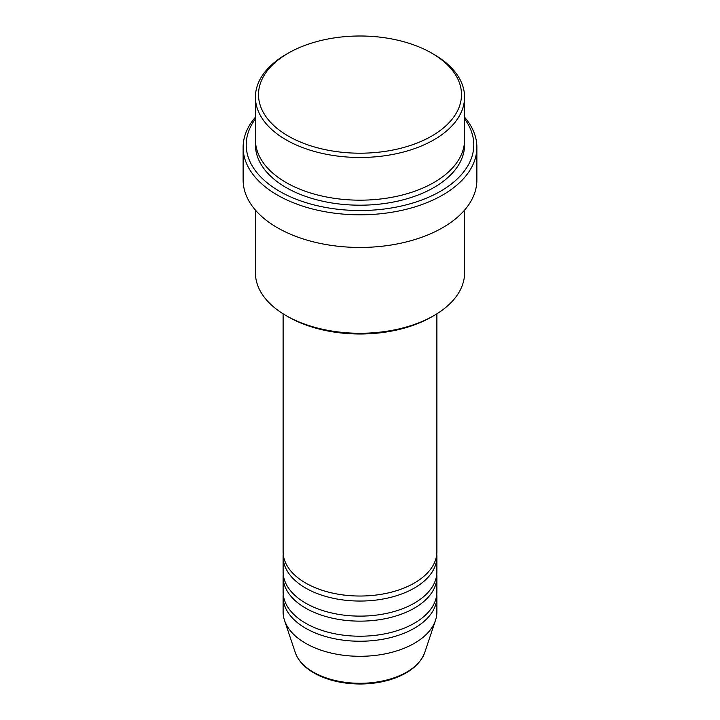 <?xml version="1.0" encoding="UTF-8"?>
<svg xmlns="http://www.w3.org/2000/svg" width="720" height="720" viewBox="0 0 720 720"><rect width="100%" height="100%" fill="white"/><g stroke="black" fill="none" stroke-linecap="round" stroke-linejoin="round"><path stroke-width="1.08" d="M283.113 313.812L283.113 551.637A76.887 44.388 0 0 0 305.631 583.029A76.887 44.388 0 0 0 389.421 592.65A76.887 44.388 0 0 0 436.887 551.637L436.887 313.812M283.23 554.148A76.887 44.388 0 0 0 283.113 556.659A76.887 44.388 0 0 0 305.631 588.051A76.887 44.388 0 0 0 389.421 597.672A76.887 44.388 0 0 0 436.887 556.659A76.887 44.388 0 0 0 436.77 554.148M283.113 556.659L283.113 571.734A76.887 44.388 0 0 0 305.631 603.117A76.887 44.388 0 0 0 389.421 612.747A76.887 44.388 0 0 0 436.887 571.734L436.887 556.659M283.23 574.245A76.887 44.388 0 0 0 283.113 576.756A76.887 44.388 0 0 0 305.631 608.139A76.887 44.388 0 0 0 389.421 617.769A76.887 44.388 0 0 0 436.887 576.756A76.887 44.388 0 0 0 436.77 574.245M283.113 576.756L283.113 591.822A76.887 44.388 0 0 0 305.631 623.214A76.887 44.388 0 0 0 389.421 632.835A76.887 44.388 0 0 0 436.887 591.822L436.887 576.756M283.23 594.333A76.887 44.388 0 0 0 283.113 596.844A76.887 44.388 0 0 0 305.631 628.236A76.887 44.388 0 0 0 389.421 637.857A76.887 44.388 0 0 0 436.887 596.844A76.887 44.388 0 0 0 436.77 594.333M288.234 136.035A101.493 58.599 0 0 0 431.766 136.035A101.493 58.599 0 0 0 431.766 53.163L433.944 54.414A104.571 60.372 180 0 1 433.944 54.423A104.571 60.372 180 0 1 464.571 97.11A104.571 60.372 180 0 1 400.014 152.883A104.571 60.372 180 0 1 286.056 139.797A104.571 60.372 180 0 1 255.429 97.11A104.571 60.372 180 0 1 286.056 54.423L288.234 53.163A101.493 58.599 0 0 0 288.234 136.035M433.944 315.585L431.766 316.836A101.493 58.599 180 0 1 288.234 316.836L286.056 315.585A104.571 60.372 0 0 0 433.944 315.585A104.571 60.372 0 0 0 464.571 272.898L464.571 210.114M255.429 118.908A113.796 65.7 0 0 0 279.531 191.277A113.796 65.7 0 0 0 423.828 199.215A113.796 65.7 0 0 0 464.571 118.908M464.571 117.198A116.874 67.473 180 0 1 476.874 147.33A116.874 67.473 180 0 1 404.721 209.673A116.874 67.473 180 0 1 277.362 195.048A116.874 67.473 180 0 1 243.126 147.33A116.874 67.473 180 0 1 255.429 117.198M255.429 97.11L255.429 139.797A104.571 60.372 0 0 0 286.056 182.493A104.571 60.372 0 0 0 400.014 195.579A104.571 60.372 0 0 0 464.571 139.797L464.571 97.11M243.126 147.33L243.126 179.982A116.874 67.473 0 0 0 277.362 227.691A116.874 67.473 0 0 0 404.721 242.316A116.874 67.473 0 0 0 476.874 179.982L476.874 147.33M283.113 596.844L283.113 611.91A76.887 44.388 0 0 0 284.499 620.325A76.887 44.388 0 0 0 305.631 643.302A76.887 44.388 0 0 0 382.527 654.354A76.887 44.388 0 0 0 435.501 620.325A76.887 44.388 0 0 0 436.887 611.91L436.887 596.844M433.944 54.423L431.766 53.163A101.493 58.599 0 0 0 288.234 53.163M255.429 210.114L255.429 272.898A104.571 60.372 0 0 0 286.056 315.585L288.234 316.836M313.353 672.138A65.961 38.088 0 0 0 379.332 681.615A65.961 38.088 0 0 0 424.773 652.419C419.922 665.082 408.123 674.253 389.367 679.941C380.07 682.641 370.242 683.991 359.874 684C342.135 683.847 326.817 680.157 313.92 672.939C304.317 667.368 298.089 660.537 295.227 652.419A65.961 38.088 0 0 0 313.353 672.138M464.481 142.308A104.571 60.372 180 0 1 402.021 200.106A104.571 60.372 180 0 1 286.056 187.515A104.571 60.372 180 0 1 255.519 142.308M424.773 652.419L435.501 620.325M295.227 652.419L284.499 620.325"/></g></svg>
